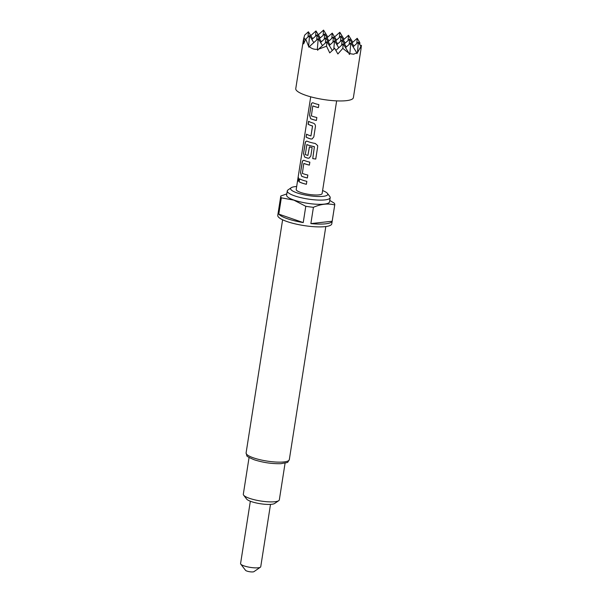 <?xml version="1.0" encoding="UTF-8"?>
<svg xmlns="http://www.w3.org/2000/svg" width="602" height="602" viewBox="0 0 602 602"><rect width="100%" height="100%" fill="white"/><g stroke="black" fill="none" stroke-linecap="round" stroke-linejoin="round"><path stroke-width="0.9" d="M298.434 177.53L298.058 181.247M298.675 179.855L298.366 177.485L297.982 181.262L298.675 179.855M260.403 567.197L253.954 571.644A4.372 0.971 -171.1 0 1 253.043 571.9A4.372 0.971 -171.1 0 1 248.664 571.554A4.372 0.971 -171.1 0 1 245.541 570.327L240.762 564.119A10.204 2.257 8.9 0 0 248.054 566.971A10.204 2.257 8.9 0 0 258.266 567.784A10.204 2.257 8.9 0 0 260.403 567.197A10.204 2.257 8.9 0 0 260.741 566.73L270.509 504.386M250.342 501.233L240.574 563.57A10.204 2.257 8.9 0 0 240.762 564.119M305.312 39.95L303.905 37.648L303.273 40.703L295.763 88.637A29.159 6.456 8.9 0 0 313.996 97.652A29.159 6.456 8.9 0 0 346.308 100.669A29.159 6.456 8.9 0 0 353.382 97.659L360.891 49.725L361.426 45.308L360.681 45.978M303.905 37.648L303.656 43.863L305.748 39.017L308.946 47.249L309.383 46.565C311.437 48.627 314.086 49.545 317.337 49.319L317.638 50.259L318.503 49.183L326.54 46.211L329.738 52.893L334.644 48.288L337.873 53.977L342.809 48.378L348.942 53.239L349.356 54.481L349.875 53.653L353.585 54.218L356.813 52.878L356.933 53.638L360.922 46.369L360.891 49.725M312.671 38.761L308.412 31.786L304.635 35.164L303.972 37.768M296.673 186.507A18.812 4.161 8.9 0 0 291.225 187.719A18.812 4.161 8.9 0 0 296.959 192.843A18.812 4.161 8.9 0 0 318.481 196.515A18.812 4.161 8.9 0 0 327.42 193.385A18.812 4.161 8.9 0 0 322.597 190.571M327.42 193.385L329.806 196.493A21.725 4.808 -171.1 0 1 330.197 197.652A21.725 4.808 -171.1 0 1 317.292 200.03A21.725 4.808 -171.1 0 1 294.626 195.861A21.725 4.808 -171.1 0 1 287.274 190.932A21.725 4.808 -171.1 0 1 287.997 189.946L291.225 187.719M330.197 197.652L329.535 201.866A21.725 4.808 -171.1 0 1 316.629 204.244A21.725 4.808 -171.1 0 1 293.964 200.075A21.725 4.808 -171.1 0 1 286.612 195.146L287.274 190.932M305.786 206.29L293.866 200.142L281.337 197.825L278.786 214.116A27.338 6.05 8.9 0 0 287.463 218.744A27.338 6.05 8.9 0 0 303.235 222.582L305.786 206.29A27.338 6.05 -171.1 0 0 313.416 207.306L310.865 223.598A27.338 6.05 8.9 0 0 332.169 221.227L334.72 204.936C328.045 203.213 320.941 204.003 313.416 207.306M329.768 200.413L334.193 203.13A27.338 6.05 -171.1 0 1 334.772 204.703A27.338 6.05 -171.1 0 1 334.72 204.936M334.772 204.703L331.785 223.809A27.338 6.05 -171.1 0 1 315.538 226.796A27.338 6.05 -171.1 0 1 287.019 221.551A27.338 6.05 -171.1 0 1 277.763 215.35L280.758 196.244A27.338 6.05 -171.1 0 1 280.81 196.019L286.808 193.904M278.726 500.668L274.693 503.453A14.583 3.228 -171.1 0 1 251.312 501.586A14.583 3.228 -171.1 0 1 246.639 499.058L243.652 495.183A18.226 4.033 8.9 0 0 249.491 498.336A18.226 4.033 8.9 0 0 278.726 500.668A18.226 4.033 8.9 0 0 279.336 499.841L285.085 463.119M312.762 106.08L311.369 115.87A13.124 2.905 8.9 0 0 316.84 117.518L316.381 120.468A13.124 2.905 8.9 0 1 310.647 118.714L309.526 115.2L311.144 104.868C311.422 103.235 312.084 102.573 313.123 102.882L312.611 102.776M313.123 102.882A13.124 2.905 8.9 0 0 318.857 104.635L318.398 107.585A13.124 2.905 8.9 0 1 312.927 105.944L313.032 105.937A12.973 2.875 8.9 0 0 318.398 107.555M313.808 136.887L315.425 126.563C315.501 124.862 314.801 123.726 313.303 123.154A13.124 2.905 8.9 0 1 308.57 121.295L308.104 124.245A13.124 2.905 8.9 0 0 312.506 126.006L310.948 135.939A13.124 2.905 8.9 0 1 306.553 134.178L306.087 137.128A13.124 2.905 8.9 0 0 310.828 138.987L312.099 138.972L313.808 136.887M308.683 121.363L308.232 124.245A12.973 2.875 8.9 0 0 312.581 125.991L310.948 135.939M307.118 141.229C306.072 140.928 305.417 141.59 305.131 143.223L303.521 153.548L304.642 157.062A13.124 2.905 8.9 0 0 307.825 158.168L309.097 158.145L310.805 156.061L312.129 147.61A13.124 2.905 8.9 0 1 309.405 146.903L307.893 155.436A13.124 2.905 8.9 0 1 305.312 154.548L306.869 144.615A13.124 2.905 8.9 0 0 314.387 146.685L312.731 158.589A13.124 2.905 8.9 0 0 315.749 159.063L317.683 146.677L317.638 145.564L315.297 143.487A13.124 2.905 8.9 0 1 307.118 141.229L306.606 141.124M306.704 144.758L306.975 144.608A12.973 2.875 8.9 0 0 314.41 146.655L314.387 146.685M309.481 146.926L307.893 155.436M303.754 163.609L302.362 173.399A13.124 2.905 8.9 0 0 307.833 175.039L307.366 177.989A13.124 2.905 8.9 0 1 301.64 176.243L300.518 172.721L302.129 162.397C302.415 160.764 303.069 160.102 304.115 160.41L303.604 160.305M304.115 160.41A13.124 2.905 8.9 0 0 309.849 162.164L309.383 165.114A13.124 2.905 8.9 0 1 303.92 163.466L304.025 163.458A12.973 2.875 8.9 0 0 309.39 165.076M299.563 178.817A13.124 2.905 8.9 0 0 306.847 181.337L306.38 184.287A13.124 2.905 8.9 0 1 299.096 181.766L299.563 178.817M310.715 96.817L296.207 189.457A13.124 2.905 8.9 0 0 304.416 193.513A13.124 2.905 8.9 0 0 318.955 194.867A13.124 2.905 8.9 0 0 322.138 193.513L336.646 100.873M249.07 457.475L243.321 494.204A18.226 4.033 8.9 0 0 243.652 495.183M281.337 197.825A27.338 6.05 -171.1 0 1 280.758 196.244M278.786 214.116L303.235 222.582M310.865 223.598L332.169 221.227M305.748 39.017L309.526 35.638L308.691 45.79M309.383 46.565L318.225 38.641L317.337 49.319M318.503 49.183L326.916 41.651L326.54 46.211M320.573 42.486L325.795 37.806L325.366 43.043M322.484 45.624L318.225 38.641M313.792 42.614L309.526 35.638M311.874 39.476L317.103 34.796L316.667 40.033M332.289 50.448L326.916 41.651M329.264 45.496L334.494 40.808L333.809 49.04M308.412 31.786L307.976 37.023M335.878 50.365L343.185 43.818L342.809 48.378M352.787 42.253L348.52 35.277L348.091 40.515M344.096 39.243L339.829 32.267L339.393 37.505M359.928 44.744L359.8 42.516L357.219 38.287L356.783 43.525M345.209 43.096L340.95 36.12L340.514 41.357M343.29 39.958L348.52 35.277M336.518 40.086L332.251 33.11L331.822 38.347M334.599 36.948L339.829 32.267M327.827 37.076L323.56 30.1L323.123 35.345M353.908 46.106L349.642 39.13L349.205 44.367M351.989 42.968L357.219 38.287M360.922 46.369L358.333 42.132L357.498 52.291M337.639 43.938L333.373 36.963L332.936 42.2M335.72 40.801L340.95 36.12M328.94 40.928L324.681 33.953L324.245 39.19M327.029 37.791L332.251 33.11M320.249 37.918L315.982 30.943L315.553 36.18M318.33 34.781L323.56 30.1M346.331 46.948L342.064 39.965L341.635 45.21M344.412 43.811L349.642 39.13M356.813 52.878L350.763 42.975L349.875 53.653M353.103 46.821L358.333 42.132M328.143 41.643L333.373 36.963M330.062 44.781L325.795 37.806M321.37 41.771L317.103 34.796M319.451 38.633L324.681 33.953M310.76 35.623L315.982 30.943M338.753 47.784L334.494 40.808M336.834 44.653L342.064 39.965M348.942 53.239L343.185 43.818M345.533 47.663L350.763 42.975M299.676 178.884L299.096 181.766M299.224 181.774A12.973 2.875 8.9 0 0 306.388 184.25M304.228 160.403C303.197 160.102 302.543 160.764 302.257 162.405L302.129 162.397M302.257 162.405L300.518 172.721M300.646 172.729L301.64 176.243M301.745 176.235A12.973 2.875 8.9 0 0 307.374 177.959M314.41 146.655L312.754 158.559A12.973 2.875 8.9 0 0 315.734 159.033L315.749 159.063M315.734 159.033L317.683 146.677M317.675 146.64L317.623 145.534M307.231 141.229C306.2 140.928 305.545 141.59 305.259 143.223L305.131 143.223M305.259 143.223L303.521 153.548M303.649 153.548L304.642 157.062M304.747 157.062A12.973 2.875 8.9 0 0 307.9 158.145L307.825 158.168M307.9 158.145L309.135 158.13M306.666 134.246L306.087 137.128M306.215 137.128A12.973 2.875 8.9 0 0 310.903 138.972L310.828 138.987M310.903 138.972L312.137 138.957M313.236 102.882C312.205 102.573 311.55 103.243 311.272 104.876L311.144 104.868M311.272 104.876L309.526 115.2M309.654 115.2L310.647 118.714M310.752 118.707A12.973 2.875 8.9 0 0 316.381 120.43M253.502 457.866A21.868 4.839 8.9 0 0 276.318 462.058A21.868 4.839 8.9 0 0 289.314 459.665C286.65 463.42 289.788 461.93 280.999 463.668C272.142 463.924 263.217 462.629 254.21 459.77C248.792 457.467 246.338 456.068 246.843 455.579L246.098 452.9A21.868 4.839 8.9 0 0 253.502 457.866M325.817 226.548L289.314 459.665M282.609 219.783L246.098 452.9"/></g></svg>

